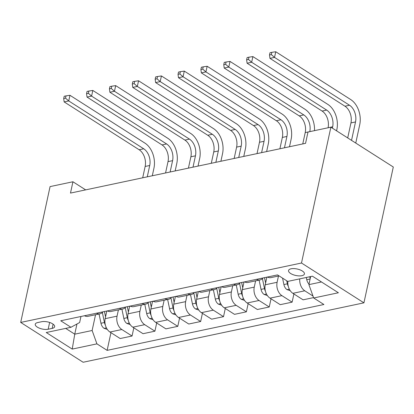 <?xml version="1.0" encoding="UTF-8"?>
<svg xmlns="http://www.w3.org/2000/svg" width="414" height="414" viewBox="0 0 414 414"><rect width="100%" height="100%" fill="white"/><g stroke="black" fill="none" stroke-linecap="round" stroke-linejoin="round"><path stroke-width="0.62" d="M291.083 268.8A8.114 3.307 -167.8 0 0 288.553 270.533A8.114 3.307 -167.8 0 0 292.972 274.642A8.114 3.307 -167.8 0 0 301.884 275.693A8.114 3.307 -167.8 0 0 304.419 273.959A8.114 3.307 -167.8 0 0 299.995 269.85A8.114 3.307 -167.8 0 0 291.083 268.8M301.501 263.014L330.869 127.186L393.3 167.008L363.932 302.836L83.131 362.255L20.7 322.434L301.501 263.014L363.932 302.836M85.651 189.876L72.931 181.767L70.489 193.084L305.553 143.342L308 132.025L330.869 127.186M48.169 329.233L52.195 328.38A7.861 3.203 -167.8 0 0 54.648 326.708A7.861 3.203 -167.8 0 0 50.368 322.723A7.861 3.203 -167.8 0 0 41.736 321.709L37.71 322.558A7.861 3.203 -167.8 0 0 35.257 324.234A7.861 3.203 -167.8 0 0 39.537 328.219A7.861 3.203 -167.8 0 0 48.169 329.233L49.633 322.459M65.686 328.39L74.753 334.176L92.131 330.496L96.923 343.858L107.128 350.368L323.903 304.502L313.698 297.987L308.906 284.625L321.471 281.97M96.923 343.858L72.227 349.085L46.239 332.509L70.939 327.283L79.643 322.532L80.947 316.493M313.698 297.987L338.393 292.76L312.404 276.185L287.709 281.411L277.504 274.901L60.729 320.772L70.939 327.283M72.931 181.767L50.068 186.6L20.7 322.434M76.952 324.002L74.753 334.176L72.227 349.085M95.541 314.733L92.131 330.496M106.817 311.017L105.161 318.666A10.143 6.857 78.1 0 0 109.953 332.028L120.163 338.538L132.05 336.023L133.826 327.831M118.404 309.895L117.053 316.151A10.143 6.857 78.1 0 0 121.845 329.513L132.05 336.023M129.68 306.179L128.029 313.828A10.143 6.857 78.1 0 0 132.822 327.189L143.027 333.7L154.919 331.184L156.689 322.992M141.272 305.056L139.916 311.312A10.143 6.857 78.1 0 0 144.709 324.674L154.919 331.184M152.549 301.34L150.893 308.989A10.143 6.857 78.1 0 0 155.685 322.351L165.895 328.861L177.787 326.346L179.557 318.154M164.141 300.217L162.785 306.474A10.143 6.857 78.1 0 0 167.577 319.836L177.787 326.346M175.417 296.502L173.761 304.15A10.143 6.857 78.1 0 0 178.553 317.512L188.763 324.022L200.65 321.507L202.425 313.315M187.004 295.379L185.653 301.635A10.143 6.857 78.1 0 0 190.445 314.997L200.65 321.507M198.28 291.663L196.629 299.312A10.143 6.857 78.1 0 0 201.421 312.673L211.626 319.184L223.519 316.669L225.288 308.477M209.872 290.54L208.516 296.797A10.143 6.857 78.1 0 0 213.308 310.158L223.519 316.669M221.148 286.824L219.492 294.473A10.143 6.857 78.1 0 0 224.284 307.835L234.495 314.345L246.387 311.83L248.157 303.638M232.735 285.701L231.385 291.958A10.143 6.857 78.1 0 0 236.177 305.32L246.387 311.83M244.017 281.986L242.361 289.634A10.143 6.857 78.1 0 0 247.153 302.996L257.363 309.506L269.25 306.991L271.025 298.799M255.604 280.863L254.253 287.119A10.143 6.857 78.1 0 0 259.045 300.481L269.25 306.991M266.88 277.147L265.229 284.796A10.143 6.857 78.1 0 0 270.021 298.158L280.226 304.668L292.118 302.153L293.888 293.961M278.472 276.024L277.116 282.281A10.143 6.857 78.1 0 0 281.908 295.643L292.118 302.153M310.65 276.557L308.906 284.625M84.472 315.747A10.143 6.857 78.1 0 0 88.027 316.322L99.919 313.807A10.143 6.857 78.1 0 0 102.931 311.84M107.128 350.368L110.957 332.665M313.564 297.614L303.095 299.829L292.884 293.319A10.143 6.857 78.1 0 1 287.875 281.38M96.364 313.227A10.143 6.857 78.1 0 0 99.919 313.807M107.34 310.909A10.143 6.857 78.1 0 0 110.895 311.483L122.782 308.968A10.143 6.857 78.1 0 0 125.799 307.002M119.232 308.389A10.143 6.857 78.1 0 0 122.782 308.968M130.208 306.07A10.143 6.857 78.1 0 0 133.758 306.645L145.65 304.13A10.143 6.857 78.1 0 0 148.662 302.163M142.095 303.55A10.143 6.857 78.1 0 0 145.65 304.13M153.071 301.232A10.143 6.857 78.1 0 0 156.627 301.806L168.519 299.291A10.143 6.857 78.1 0 0 171.531 297.324M164.963 298.717A10.143 6.857 78.1 0 0 168.519 299.291M175.94 296.393A10.143 6.857 78.1 0 0 179.49 296.967L191.382 294.452A10.143 6.857 78.1 0 0 194.399 292.486M187.832 293.878A10.143 6.857 78.1 0 0 191.382 294.452M198.808 291.554A10.143 6.857 78.1 0 0 202.358 292.129L214.25 289.614A10.143 6.857 78.1 0 0 217.262 287.647M210.695 289.039A10.143 6.857 78.1 0 0 214.25 289.614M221.671 286.716A10.143 6.857 78.1 0 0 225.226 287.29L237.113 284.775A10.143 6.857 78.1 0 0 240.13 282.809M233.563 284.201A10.143 6.857 78.1 0 0 237.113 284.775M244.539 281.877A10.143 6.857 78.1 0 0 248.089 282.451L259.982 279.936A10.143 6.857 78.1 0 0 262.999 277.97M256.432 279.362A10.143 6.857 78.1 0 0 259.982 279.936M267.408 277.038A10.143 6.857 78.1 0 0 270.958 277.613L279.067 275.9M299.767 278.86A10.143 6.857 78.1 0 0 304.776 290.804L313 296.051M107.324 329.415L104.038 328.297A6.722 4.544 -101.9 0 1 100.969 323.262L99.044 313.993M147.27 176.835L149.718 165.491A12.684 8.57 78.1 0 0 143.73 148.792L68.729 100.949L69.95 95.292L144.957 143.135A19.023 12.855 -101.9 0 1 153.941 168.182L152.3 175.774M105.554 316.845L104.447 311.519M102.356 312.477L104.447 322.527A6.722 4.544 78.1 0 0 105.373 325.094M105.549 316.881L104.431 311.525M142.695 177.803L145.148 166.459A12.684 8.57 78.1 0 0 139.156 149.759L64.154 101.916L68.729 100.949L65.531 98.144L66.017 95.882L64.191 96.265L63.699 98.532L65.531 98.144M69.95 95.292L66.017 95.882M63.699 98.532L64.154 101.916M130.187 324.576L126.907 323.458A6.722 4.544 -101.9 0 1 123.838 318.423L121.907 309.154M170.133 171.996L172.586 160.658A12.684 8.57 78.1 0 0 166.599 143.953L91.592 96.11L92.819 90.454L167.82 138.297A19.023 12.855 -101.9 0 1 176.804 163.344L175.163 170.935M128.423 312.006L127.315 306.681M125.225 307.638L127.31 317.688A6.722 4.544 78.1 0 0 128.237 320.255M128.412 312.042L127.3 306.686M165.564 172.964L168.012 161.626A12.684 8.57 78.1 0 0 162.024 144.921L87.023 97.078L91.592 96.11L88.394 93.305L88.886 91.044L87.054 91.427L86.567 93.693L88.394 93.305M92.819 90.454L88.886 91.044M86.567 93.693L87.023 97.078M153.056 319.737L149.77 318.62A6.722 4.544 -101.9 0 1 146.701 313.584L144.776 304.316M193.002 167.158L195.455 155.819A12.684 8.57 78.1 0 0 189.462 139.114L114.461 91.271L115.687 85.615L190.688 133.458A19.023 12.855 -101.9 0 1 199.672 158.505L198.032 166.097M151.291 307.167L150.184 301.842M148.088 302.8L150.178 312.849A6.722 4.544 78.1 0 0 151.105 315.416M151.281 307.204L150.168 301.847M188.427 168.125L190.88 156.787A12.684 8.57 78.1 0 0 184.892 140.082L109.886 92.239L114.461 91.271L111.262 88.467L111.754 86.205L109.922 86.588L109.436 88.855L111.262 88.467M115.687 85.615L111.754 86.205M109.436 88.855L109.886 92.239M175.924 314.899L172.638 313.781A6.722 4.544 -101.9 0 1 169.569 308.746L167.644 299.477M215.87 162.319L218.318 150.981A12.684 8.57 78.1 0 0 212.33 134.276L137.329 86.433L138.55 80.777L213.552 128.619A19.023 12.855 -101.9 0 1 222.541 153.672L220.9 161.258M174.154 302.329L173.047 297.004M170.956 297.961L173.047 308.011A6.722 4.544 78.1 0 0 173.973 310.578M174.149 302.365L173.031 297.009M211.295 163.287L213.748 151.948A12.684 8.57 78.1 0 0 207.756 135.243L132.754 87.401L137.329 86.433L134.131 83.628L134.617 81.367L132.791 81.749L132.299 84.016L134.131 83.628M138.55 80.777L134.617 81.367M132.299 84.016L132.754 87.401M198.787 310.06L195.506 308.942A6.722 4.544 -101.9 0 1 192.438 303.907L190.507 294.639M238.733 157.48L241.186 146.142A12.684 8.57 78.1 0 0 235.199 129.437L160.192 81.599L161.419 75.938L236.42 123.781A19.023 12.855 -101.9 0 1 245.404 148.833L243.763 156.42M197.023 297.49L195.915 292.165M193.824 293.122L195.91 303.172A6.722 4.544 78.1 0 0 196.836 305.744M197.012 297.526L195.9 292.17M234.158 158.448L236.611 147.11A12.684 8.57 78.1 0 0 230.624 130.405L155.623 82.567L160.192 81.599L156.994 78.789L157.486 76.528L155.654 76.911L155.167 79.177L156.994 78.789M161.419 75.938L157.486 76.528M155.167 79.177L155.623 82.567M221.656 305.221L218.369 304.104A6.722 4.544 -101.9 0 1 215.301 299.068L213.376 289.8M261.601 152.642L264.054 141.303A12.684 8.57 78.1 0 0 258.062 124.598L183.06 76.761L184.282 71.099L259.288 118.942A19.023 12.855 -101.9 0 1 268.272 143.994L266.632 151.581M219.891 292.651L218.783 287.326M216.688 288.284L218.778 298.334A6.722 4.544 78.1 0 0 219.705 300.906M219.881 292.688L218.768 287.332M257.027 153.61L259.48 142.271A12.684 8.57 78.1 0 0 253.492 125.566L178.486 77.728L183.06 76.761L179.862 73.951L180.354 71.689L178.522 72.077L178.03 74.339L179.862 73.951M184.282 71.099L180.354 71.689M178.03 74.339L178.486 77.728M244.519 300.383L241.238 299.265A6.722 4.544 -101.9 0 1 238.169 294.23L236.239 284.961M284.465 147.803L286.918 136.465A12.684 8.57 78.1 0 0 280.93 119.76L205.929 71.922L207.15 66.261L282.151 114.104A19.023 12.855 -101.9 0 1 291.14 139.156L289.5 146.742M242.754 287.813L241.647 282.488M239.556 283.445L241.647 293.495A6.722 4.544 78.1 0 0 242.573 296.067M242.749 287.849L241.631 282.493M279.895 148.771L282.348 137.432A12.684 8.57 78.1 0 0 276.355 120.728L201.354 72.89L205.929 71.922L202.731 69.112L203.217 66.851L201.39 67.239L200.899 69.5L202.731 69.112M207.15 66.261L203.217 66.851M200.899 69.5L201.354 72.89M267.387 295.544L264.106 294.426A6.722 4.544 -101.9 0 1 261.037 289.391L259.107 280.123M265.622 282.974L264.515 277.649M262.419 278.606L264.51 288.656A6.722 4.544 78.1 0 0 265.436 291.228M265.612 283.01L264.499 277.654M302.758 143.932L305.211 132.594A12.684 8.57 78.1 0 0 299.224 115.889L224.222 68.051L228.792 67.084L225.594 64.273L226.085 62.012L224.253 62.4L223.767 64.662L225.594 64.273M309.781 131.647L309.786 131.626A12.684 8.57 78.1 0 0 303.798 114.921L228.792 67.084L230.018 61.422L305.02 109.265A19.023 12.855 -101.9 0 1 314.49 130.653M230.018 61.422L226.085 62.012M223.767 64.662L224.222 68.051M290.255 290.706L286.969 289.588A6.722 4.544 -101.9 0 1 283.9 284.553L282.565 278.13M332.359 128.138L332.654 126.787A12.684 8.57 78.1 0 0 326.662 110.083L251.66 62.245L252.882 56.583L327.888 104.426A19.023 12.855 -101.9 0 1 336.872 129.478L336.577 130.829M286.752 280.801L287.378 283.818A6.722 4.544 78.1 0 0 288.304 286.39M328.074 127.776L328.079 127.755A12.684 8.57 78.1 0 0 322.092 111.05L247.086 63.213L251.66 62.245L248.462 59.435L248.954 57.173L247.122 57.562L246.63 59.823L248.462 59.435M252.882 56.583L248.954 57.173M246.63 59.823L247.086 63.213M309.02 284.087A6.722 4.544 -101.9 0 1 306.769 279.714L306.303 277.478M351.538 140.372L355.517 121.949A12.684 8.57 78.1 0 0 349.53 105.249L274.529 57.406L275.75 51.745L350.751 99.588A19.023 12.855 -101.9 0 1 359.735 124.64L355.755 143.058M309.781 276.743L310.184 278.7M347.703 137.924L350.948 122.917A12.684 8.57 78.1 0 0 344.955 106.217L269.954 58.374L274.529 57.406L271.33 54.596L271.817 52.335L269.99 52.723L269.498 54.984L271.33 54.596M275.75 51.745L271.817 52.335M269.498 54.984L269.954 58.374M117.053 316.151L105.161 318.666M139.916 311.312L128.029 313.828M162.785 306.474L150.893 308.989M185.653 301.635L173.761 304.15M208.516 296.797L196.629 299.312M231.385 291.958L219.492 294.473M254.253 287.119L242.361 289.634M277.116 282.281L265.229 284.796M121.845 329.513L109.953 332.028M144.709 324.674L132.822 327.189M167.577 319.836L155.685 322.351M190.445 314.997L178.553 317.512M213.308 310.158L201.421 312.673M236.177 305.32L224.284 307.835M259.045 300.481L247.153 302.996M281.908 295.643L270.021 298.158M304.776 290.804L292.884 293.319M53.106 324.167L52.195 328.38M104.168 328.343L106.408 327.867M100.969 323.262L104.447 322.527M145.148 166.459L149.718 165.491M139.156 149.759L143.73 148.792M127.036 323.505L129.277 323.029M123.838 318.423L127.31 317.688M168.012 161.626L172.586 160.658M162.024 144.921L166.599 143.953M149.899 318.666L152.145 318.19M146.701 313.584L150.178 312.849M190.88 156.787L195.455 155.819M184.892 140.082L189.462 139.114M172.767 313.828L175.008 313.351M169.569 308.746L173.047 308.011M213.748 151.948L218.318 150.981M207.756 135.243L212.33 134.276M195.636 308.989L197.876 308.513M192.438 303.907L195.91 303.172M236.611 147.11L241.186 146.142M230.624 130.405L235.199 129.437M218.499 304.15L220.745 303.674M215.301 299.068L218.778 298.334M259.48 142.271L264.054 141.303M253.492 125.566L258.062 124.598M241.367 299.312L243.608 298.836M238.169 294.23L241.647 293.495M282.348 137.432L286.918 136.465M276.355 120.728L280.93 119.76M264.236 294.473L266.476 293.997M261.037 289.391L264.51 288.656M305.211 132.594L309.786 131.626M299.224 115.889L303.798 114.921M287.099 289.634L289.345 289.163M283.9 284.553L287.378 283.818M328.079 127.755L332.654 126.787M322.092 111.05L326.662 110.083M306.769 279.714L310.122 279.005M350.948 122.917L355.517 121.949M344.955 106.217L349.53 105.249"/></g></svg>

